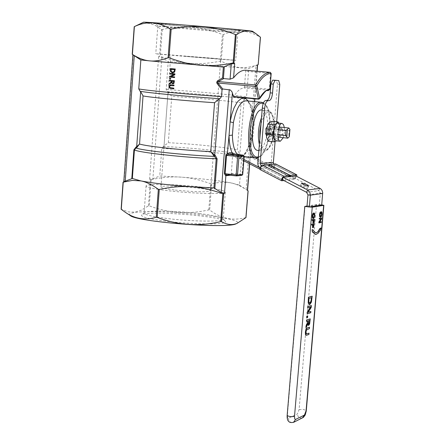 <?xml version="1.0" encoding="UTF-8"?>
<svg xmlns="http://www.w3.org/2000/svg" width="445" height="445" viewBox="0 0 445 445"><rect width="100%" height="100%" fill="white"/><g stroke="black" fill="none" stroke-linecap="round" stroke-linejoin="round"><path stroke-width="0.33" stroke-dasharray="2.23 1.67" d="M241.83 175.413L242.097 174.368L242.72 174.484M232.752 153.347L231.344 173.439L230.805 175.23L231.617 174.323L230.961 174.879M244.177 156.223L243.554 156.117L243.304 155.138M231.344 173.439L242.097 174.368L243.554 156.117L233.836 155.077L233.575 154.098M268.535 133.328L268.936 128.438L267.59 125.879L265.637 128.538L265.237 133.456L266.577 136.003L268.535 133.328L288.777 135.375L289.183 130.457L289.812 130.001M261.966 109.993C266.277 111.545 268.151 118.209 267.59 129.984C266.054 142.706 262.839 149.52 257.944 150.427M289.311 135.981L288.777 135.375M268.936 128.438L289.183 130.457M265.237 133.456L277.886 134.735M265.637 128.538L278.331 129.806M245.985 217.588L245.779 217.583C232.907 221.098 220.87 218.562 209.662 209.968L208.788 209.862C188.597 214.596 168.755 213.261 149.259 205.857L148.463 205.851L141.215 210.224L134.74 212.143L128.321 211.898L121.118 209.233M148.463 205.851L150.393 179.591L151.194 179.608C162.475 177.266 172.554 176.448 181.432 177.155C190.327 177.7 200.122 179.902 210.819 183.763L221.31 182.155L229.92 182.661C235.316 183.574 241.323 186.266 247.932 190.738L245.779 217.583M136.181 25.732L142.689 23.579L146.043 23.212L149.364 23.44L154.749 25.12L161.446 29.415L162.247 29.487C182.889 24.965 202.948 26.644 222.422 34.521L223.307 34.593C235.761 29.142 248.082 30.004 260.264 37.174L260.47 37.258M150.393 179.591L149.62 179.151L152.88 178.784L159.744 176.014L181.432 177.155C201.229 178.59 217.388 180.425 229.92 182.661L239.499 185.103L241.735 157.007L237.369 149.993L241.107 102.901L244.194 99.363L244.945 99.001C237.647 97.449 196.534 93.628 167.359 91.759L166.163 89.528L168.238 61.621L161.83 57.466L158.626 56.682L159.471 56.215L161.446 29.415M130.146 215.463C128.466 214.151 130.135 213.155 135.158 212.476C159.182 208.733 247.515 218.189 236.757 223.496M258.278 64.531L258.067 64.581C250.83 67.167 244.477 68.157 239.015 67.545L230.449 65.632L221.237 61.226L220.353 61.154C209.089 63.407 198.993 64.136 190.048 63.335C181.098 62.695 171.175 60.342 160.278 56.276L159.471 56.215M245.417 70.199L245.712 71.233L244.461 86.947L243.999 87.949C240.489 88.138 237.096 91.036 233.825 96.626L233.547 96.849M252.615 31.361C253.65 32.168 171.052 25.549 148.936 23.062L143.39 22.294M254.24 122.214L252.721 121.641C251.609 99.563 244.878 100.092 246.029 100.826C251.119 102.2 253.856 109.325 254.24 122.214L253.272 134.307C250.524 148.374 246.285 155.672 240.55 156.212L237.435 154.504M268.925 90.201L269.275 89.195L269.909 89.267M271.194 73.447L270.554 73.386L270.282 72.346M258.645 99.185L259.63 98.684M170.652 79.21L169.762 79.132L169.823 78.303M172.899 83.86L171.459 82.731M169.378 84.316L169.445 83.421L171.42 81.958L171.481 81.174L169.623 81.007L169.673 80.317M172.66 72.891L170.696 71.656L170.546 68.602M174.64 77.541L169.912 77.118L169.968 76.351L174.206 74.426L170.14 74.065L170.19 73.425M173.8 88.828L170.824 88.555L169.439 87.932L169.117 86.519L169.645 85.184L170.808 84.806M174.028 85.774L170.763 85.49M232.841 154.265L234.115 156.134L237.007 158.264L238.576 158.498L240.183 158.17L243.404 155.889L246.435 151.612L249.061 145.665L251.102 138.484L251.692 134.423L253.272 134.307M244.149 156.595L240.55 156.212L242.686 155.472C243.426 155.316 248.31 151.239 251.692 134.423L252.916 121.418C252.777 112.201 251.241 105.409 248.31 101.043M249.517 163.754L254.501 101.621M239.499 185.103L247.554 190.493M257.433 65.087L248.788 68.552L168.238 61.621M244.945 99.001L246.519 96.988L248.788 68.552M167.359 91.759L171.781 96.359L168.321 142.7L163.293 146.494L161.791 148.435L159.744 176.014M174.562 69.648L170.919 69.331M174.134 71.511L174.674 69.654M172.749 72.173L174.245 71.517M172.86 83.137L173.522 82.87L173.795 81.379L171.892 81.218M199.944 213.639C177.349 210.802 147.479 210.157 144.469 212.549L144.097 212.949C144.208 214.662 151.762 216.504 166.747 218.456C191.294 221.61 223.312 221.988 223.212 219.246L223.145 218.807C221.438 217.099 213.7 215.374 199.944 213.639M165.473 221.132C147.924 218.795 140.047 216.682 141.838 214.785C147.056 210.157 223.824 216.27 225.415 221.432C228.958 224.814 193.286 224.736 165.473 221.132M158.342 189.347C149.976 187.985 145.888 186.817 146.088 185.832C146.255 183.479 177.928 184.286 201.986 187.15C217.277 188.986 225.064 190.66 225.342 192.173C225.854 194.932 182.55 193.23 159.271 189.492M214.023 31.117L237.908 32.663C238.259 32.385 206.013 29.476 181.054 27.551L157.825 26.06C158.214 26.411 189.837 29.242 214.023 31.117M180.164 24.853C206.97 26.9 241.507 30.054 240.623 30.36C242.976 31.25 156.217 24.091 155.5 23.329L180.164 24.853M211.937 58.173L235.728 60.325C236.54 60.67 152.029 53.734 155.772 53.762L211.937 58.173M175.269 190.065C194.699 192.001 206.447 192.29 210.513 190.933C212.716 188.374 161.062 184.241 160.99 186.972C161.084 187.885 165.846 188.914 175.269 190.065M185.348 56.315L220.764 59.096L185.348 56.315M307.022 206.041L316.54 204.539L321.735 204.783M309.297 327.231L309.18 328.555L306.221 330.029L305.771 331.992L305.904 333.75L306.327 333.989M308.791 333.116L308.68 334.44L306.132 335.324M313.947 212.871L314.431 213.472L314.559 215.469L314.081 217.583L313.091 218.506M312.04 229.659L313.019 229.965L312.885 230.377L315.55 232.83M320.778 227.935L320.066 230.538L318.37 232.702L316.673 234.12L315.349 234.415M312.607 232.04L312.457 231.734L312.34 232.101M312.963 220.358L311.895 220.481M314.192 219.229L313.603 223.09M313.853 220.197L313.23 220.236L312.724 223.129M321.179 211.636L321.646 212.232L321.768 214.206L321.301 216.292L320.333 217.205M311.945 296.164L311.166 302.122L309.292 304.658M320.984 218.84L319.165 219.096M321.407 217.922L321.307 219.112L319.666 221.91M321.09 221.643L321.023 222.428L318.848 222.834M311.15 305.504L310.988 307.389L308.174 312.229M310.643 311.417L310.538 312.651L307 313.831M310.471 307.033L307.506 307.884M313.464 224.769L312.841 224.814L312.34 227.707M312.574 224.936L311.506 225.064M313.803 223.796L313.219 227.656M310.009 318.837L309.386 324.016L308.424 325.44M307.695 324.183L305.81 327.815M307.762 321.012L306.355 321.379M307.484 315.894L307.345 317.507L306.666 317.736M319.983 188.357L318.97 190.632L320.328 193.174L319.343 204.744L306.967 206.714M319.343 204.744L321.713 205.023M306.577 192.312L318.97 190.632L273.725 167.264L272.123 165.918L271.189 163.977L277.43 84.177L276.401 80.339M268.969 130.875L268.736 127.403L267.59 125.879C264.858 129.011 264.525 132.388 266.577 136.003L267.467 135.553L268.085 134.562L268.969 130.875M313.853 213.761L312.496 215.836L313.18 217.622M321.084 212.515L319.755 214.568L320.422 216.331M308.941 298.495L308.619 302.183L309.414 303.273M311.661 297.655L308.702 298.462M308.402 320.795L308.096 323.671L308.541 324.06M309.731 320.339L308.163 320.762M305.387 186.75L300.553 185.348C302.344 187.189 304.675 188.235 307.54 188.491L305.387 186.75M261.126 165.874L282.725 177.116M259.986 168.121L281.596 179.368M273.697 164.005L274.71 165L295.958 175.964M276.707 121.78L275.088 141.577M271.317 131.108L270.432 134.802L269.592 136.003L268.925 136.237C266.878 132.621 267.217 129.245 269.937 126.107L271.083 127.637L271.317 131.108M268.057 124.088L269.258 122.642L270.499 122.342L271.394 122.987L272.251 124.795L271.934 121.313M272.429 133.283L274.037 128.41L272.251 124.795L272.429 133.283L269.62 139.68L272.284 138.306L272.429 133.283M268.413 141.204L269.62 139.68L268.669 140.042L267.779 139.691L266.544 137.383M277.841 123.048L279.772 125.54L279.927 134.04L278.003 139.563L276.529 140.854M278.737 123.137L279.772 125.54L279.927 134.04L278.203 139.185L277.14 140.448L276.061 140.809M274.037 128.41L280.072 129.011M272.284 138.306L278.32 138.923M282.514 129.389C282.981 133.1 282.414 135.458 280.806 136.476C279.176 133.539 279.454 130.797 281.629 128.243L282.514 129.389M270.744 128.216L269.842 127.07C267.64 129.612 267.367 132.349 269.025 135.28C270.655 134.273 271.228 131.915 270.744 128.216M283.32 137.7L284.405 132.677L284.344 127.537M283.888 180.553L294.623 179.346L272.941 168.421L274.96 165L268.841 165.546L289.456 176.354M273.402 168.377L275.216 166.246L275.733 164.517L275.527 163.882M269.837 164.973L269.342 166.119L267.801 165.607L268.302 164.466M269.342 166.119L288.621 176.081L289.128 174.935M273.892 167.248L295.124 178.211L296.292 176.137M295.124 178.211L282.236 179.624L260.637 168.427L261.721 166.135L267.801 165.607M283.209 177.366L261.721 166.135M294.623 179.346L296.754 176.376M289.333 176.637L288.621 176.081M243.921 159.449L240.205 157.324L244.116 157.013M272.941 168.421L251.419 157.58L239.816 158.431L240.383 159.021L240.879 157.869M246.458 156.846L251.909 156.456L253.433 156.963L252.944 158.086M282.319 179.635L259.096 167.309M273.436 167.292L258.139 159.393M254.968 157.753L253.433 156.963M261.198 168.399L260.698 169.551L259.836 169.1M243.816 160.795L240.383 159.021M260.698 169.551L260.052 169.567M232.296 173.272L231.817 174.323L226.422 174.807M236.412 175.914L241.624 175.413L231.817 174.323L226.889 174.79M233.836 155.077L232.83 154.643M230.504 175.258L230.805 175.23M261.031 123.593C265.999 109.359 270.276 108.224 273.875 120.189C275.939 132.104 270.983 150.054 265.526 150.165C262.472 149.987 260.564 146.183 259.808 138.74M259.34 144.53C260.425 148.585 261.988 150.76 264.03 151.066L264.508 151.072C269.164 149.553 272.201 142.728 273.619 130.591C274.192 118.798 272.34 112.123 268.068 110.577C265.715 110.488 263.535 112.808 261.521 117.53M151.194 179.608L149.259 205.857M123.17 182.1L121.224 209.272M133.166 54.98L124.077 181.488M134.329 26.628L132.337 54.379M149.62 179.151L158.626 56.682M211.692 183.863L209.662 209.968M208.788 209.862L210.819 183.763M258.067 64.581L260.264 37.174M256.943 71.194L254.729 98.818M162.247 29.487L160.278 56.276M220.353 61.154L222.422 34.521M223.307 34.593L221.237 61.226M263.223 103.524C274.927 105.587 270.276 155.956 258.339 156.929M256.159 157.88L256.882 157.897C263.329 155.75 267.512 146.383 269.442 129.801C270.226 113.614 267.64 104.442 261.693 102.294M244.461 86.947L269.275 89.195L270.554 73.386L245.712 71.233M233.825 96.626L258.918 98.962C262.116 93.328 265.42 90.407 268.825 90.201L243.999 87.949M246.091 189.487L256.036 65.493M166.163 89.528C196.295 91.464 239.466 95.453 246.519 96.988M163.293 146.494C192.407 147.729 233.325 152.062 240.511 154.732M241.735 157.007C234.815 154.215 191.856 149.648 161.791 148.435M168.321 142.7C194.604 144.024 228.83 147.618 237.369 149.993M161.83 57.466L152.88 178.784M244.194 99.363L239.833 154.231M241.107 102.901C232.474 101.321 198.12 98.089 171.781 96.359M164.01 146.149L168.021 92.243M305.009 206.358L287.403 415.213L287.581 417.655L288.31 418.328L297.455 413.906L299.096 409.6L316.54 204.539M299.096 409.6L303.229 409.445L306.321 410.479M302.372 417.989C299.413 418.472 297.772 417.115 297.455 413.906M288.46 418.278C288.788 421.543 290.457 422.917 293.461 422.411M287.147 415.502L287.403 415.213M279.772 84.389L277.43 84.177M271.05 162.241L257.822 163.332M307.962 194.91L320.328 193.174L322.703 193.441M261.543 166.152L260.542 168.455L273.725 167.264L274.71 165L261.543 166.152M269.525 166.102L269.987 165.051M269.431 164.366L268.93 165.507M289.267 175.013L288.805 176.064M240.306 157.285L239.816 158.431M251.419 157.58L251.909 156.456M260.219 169.595L281.807 180.787M274.882 164.989L296.12 175.947M258.857 150.521L264.675 151.078L267.228 150.01L268.652 148.585L270.538 145.576L272.568 140.186L274.17 131.592L274.226 122.197L273.486 117.73L272.362 114.437L271.317 112.646L269.342 110.933L262.133 110.01M268.925 136.237L278.069 137.171M125.774 212.571L124.561 211.764M258.278 157.647C260.358 155.945 264.714 156.701 269.225 136.498C270.894 123.154 270.182 113.247 267.083 106.783L263.501 102.828M257.127 71.211L254.907 98.835M254.685 101.638L249.69 163.843M269.937 126.107L279.087 127.02M144.469 212.549L141.838 214.785M223.145 218.807L225.415 221.432M146.088 185.832L144.097 212.949M225.342 192.173L223.212 219.246M237.919 32.669L240.623 30.36M157.825 26.06L155.5 23.329M157.803 26.055L155.772 53.762M237.908 32.663L235.728 60.325M210.513 190.933L220.764 59.096M160.99 186.972L170.802 54.991M301.549 183.095L300.553 185.348M308.557 186.199L307.54 188.491M268.09 124.033L268.318 123.582M278.203 139.185L278.003 139.563M281.629 128.243L269.842 127.07M280.806 136.476L269.025 135.28M269.214 164.695L268.841 165.546M239.71 158.47L240.205 157.324M274.96 165L296.198 175.959"/><path stroke-width="0.67" d="M243.304 155.138L244.099 156.245L242.642 174.507L241.83 175.413L242.72 174.484L237.502 175.007L236.445 175.92L241.83 175.413M244.099 156.245L243.27 155.127L233.519 154.092L243.243 155.127L238.103 155.483L238.965 156.607L244.099 156.245M233.575 154.098L232.752 153.347M232.735 153.28L233.519 154.092L233.041 154.104L232.19 152.991L227.64 153.286L228.496 154.404L233.041 154.104M237.435 154.504C234.304 150.922 232.629 144.464 232.412 135.119L229.042 135.486L227.389 153.291L228.146 154.415L238.103 155.483L237.619 156.534L238.965 156.607L237.502 175.007L236.156 174.941L236.445 175.92L226.472 174.807L225.092 173.706L226.533 155.344L228.496 154.404M236.412 175.914L226.472 174.807L225.626 175.719L230.504 175.258M223.679 193.803L222.862 193.792C211.458 189.687 201.018 187.345 191.534 186.767C182.066 186.027 171.314 186.906 159.277 189.414L158.348 189.303C151.929 184.647 146.105 181.849 140.876 180.909L132.532 180.392L123.059 182.2L121.118 209.233L124.561 211.764C134.084 218.712 144.653 220.559 156.267 217.299L157.196 217.416C177.989 225.287 199.143 226.689 220.67 221.616L221.488 221.621L223.679 193.803L224.497 193.163L221.193 192.463L213.945 187.901L191.534 186.767C170.162 185.215 153.28 183.262 140.876 180.909L132.354 178.495L123.799 181.727L132.91 54.791L140.854 59.942L149.631 60.876C154.932 61.488 161.09 60.42 168.11 57.683L169.05 57.761C180.681 62.1 191.272 64.614 200.817 65.293C210.357 66.144 221.132 65.365 233.147 62.956L233.97 63.023L236.206 34.599L235.383 34.526C214.618 26.105 193.213 24.314 171.175 29.142L170.235 29.07C158.398 21.677 146.45 20.859 134.39 26.622L143.39 22.294C140.125 21.143 252.12 30.394 252.526 31.3L252.615 31.361M132.354 178.495L134.423 149.921L136.037 147.935L136.053 147.011L133.878 149.832L131.798 178.634M214.852 188.218L217.143 158.848L215.352 155.544L214.624 156.401C184.347 155.177 141.109 150.477 136.037 147.935L136.799 147.551L136.682 146.711L136.053 147.011M136.799 147.551L139.541 144.013L136.682 146.711L140.67 91.67L139.991 91.169L138.757 88.855L140.854 59.942M215.352 155.544L214.757 155.105L213.978 155.861L216.214 158.782L213.945 187.901M123.805 181.671L123.059 182.2M259.63 98.684L259.696 98.239L258.389 98.812L258.645 99.185L233.547 96.849L232.006 91.859L230.365 89.985L222.756 88.989L222.044 89.823L221.515 96.576L219.897 98.668L219.124 99.04L214.757 155.105L210.758 151.612L213.978 155.861M219.124 99.04L214.551 102.7L210.758 151.612C183.095 150.288 146.171 146.316 139.541 144.013L143.04 95.909L140.67 91.67M258.857 150.521L257.944 150.427C248.221 150.488 252.426 108.018 261.966 109.993L262.133 110.01M289.812 130.001L289.867 129.278L288.827 127.982L285.968 130.569L285.557 135.508L287.804 138.156L289.25 136.771L289.311 135.981M277.886 134.735L285.557 135.508M278.331 129.806L285.968 130.569M134.218 26.689L132.237 54.296L132.91 54.796M236.757 223.496L235.939 223.874C226.294 228.936 135.764 221.749 130.146 215.463L125.774 212.571M221.488 221.621C227.167 224.892 232.423 225.443 237.263 223.257L245.985 217.588M247.542 190.488L248.06 190.833L245.901 217.694M260.403 37.174L258.2 64.597L260.47 37.252L256.036 33.748C250.379 29.765 243.771 30.049 236.206 34.599M132.237 54.301L132.399 54.39C138.556 58.273 144.302 60.437 149.631 60.876L223.368 67.062L231.283 63.919L234.699 63.624L233.97 63.023M233.581 77.814C237.502 72.735 241.44 70.193 245.395 70.193L270.265 72.346L271.122 73.447L270.265 72.346C265.259 72.418 260.392 76.612 255.658 84.934L255.486 86.413L256.798 85.841L255.658 84.934L218.311 81.58L223.707 78.609L230.082 79.177L233.581 77.814L234.699 63.624M258.2 64.597L257.433 65.087L256.943 71.194M232.412 135.119L233.397 122.648L230.11 121.869L229.042 135.486C229.164 142.778 230.21 148.613 232.19 152.991L232.602 152.768M227.389 153.291L225.843 155.288L224.402 173.645L225.626 175.719M258.645 99.185L259.658 98.629C268.93 85.924 266.132 92.393 268.941 90.201L269.909 89.267L268.925 90.201M223.368 67.062L222.517 77.958L223.707 78.609M270.282 72.346L245.395 70.193M222.517 77.958L217.672 80.717L216.643 82.225L217.115 83.621L222.044 89.823M222.756 88.989L217.911 83.026L217.115 83.621M233.28 96.476L258.389 98.812L255.486 86.413L217.911 83.026L217.499 82.208L218.311 81.58L217.672 80.717M169.717 78.298L170.713 78.381L170.541 79.204L170.602 78.376L169.717 78.298L169.656 79.127L170.541 79.204M169.567 80.317L169.512 81.001L171.369 81.168L171.314 81.958L169.334 83.421L169.267 84.311L171.436 82.659L172.749 83.855L173.839 83.365L174.295 80.74L169.567 80.317L174.401 80.745L173.951 83.365L172.899 83.86M171.459 82.731L169.267 84.311M170.435 68.597L170.585 71.651L172.471 72.88L174.562 72.007L175.169 69.008L170.435 68.597L175.28 69.014L174.668 72.012L172.66 72.891M170.079 73.419L174.918 73.842L174.846 74.816L170.93 76.568L174.69 76.902L174.535 77.536L174.579 76.896L170.819 76.562L174.735 74.81L174.807 73.837L170.079 73.419L170.029 74.059L174.095 74.421L169.862 76.345L169.801 77.118L174.535 77.536M170.763 85.49L170.09 85.64L169.64 86.564L169.951 87.565L173.85 88.143L173.8 88.828L173.739 88.138L169.84 87.559L169.534 86.564L169.984 85.64L173.917 85.774L173.967 85.084L170.746 84.8L169.534 85.184L169.005 86.514L169.334 87.926L170.719 88.555L173.689 88.822M170.808 84.806L174.078 85.09L173.917 85.774M171.086 71.311L170.919 69.331L174.562 69.648L174.134 71.511L172.532 72.162L171.086 71.311L172.532 72.162M171.03 69.337L171.191 71.317M173.639 82.058L173.411 82.865L172.749 83.137L172.026 82.776L171.892 81.218L173.689 81.379L173.639 82.058M172.004 81.224L172.137 82.781L172.749 83.137M159.271 189.492L158.342 189.347M321.735 204.783L323.654 205.368L312.24 207.203L304.764 206.447L307.022 206.041M306.327 333.989L309.03 333.155L306.421 334.017L306.01 332.026L306.46 330.062L309.42 328.588L309.531 327.264L307.328 328.048L306.16 329.389L305.604 332.17L305.709 334.723L306.232 335.352L308.913 334.479L309.03 333.155M306.132 335.324L305.47 334.69L305.37 332.137L305.926 329.356L307.089 328.01L309.531 327.264M313.091 218.506L312.368 217.889L312.24 215.881L312.718 213.761L313.947 212.871M312.34 232.101L312.04 229.659L312.34 232.101M315.55 232.83L316.762 232.557L317.997 231.606L319.744 228.63L321.017 227.962L319.744 228.63M315.349 234.415L312.607 232.04M312.134 220.509L311.967 219.63L314.431 219.257L312.206 219.663L312.134 220.509L313.208 220.314L312.969 223.162L313.469 220.269L314.098 220.153L314.109 223.067L314.431 219.257M313.847 223.117L313.853 220.197M312.969 223.162L312.963 220.358M320.333 217.205L319.627 216.593L319.504 214.607L319.977 212.515L321.179 211.636M309.292 304.658L308.19 303.039L308.407 297.249L312.179 296.198L308.646 297.282L308.43 303.073L309.392 304.686L309.742 304.653L311.4 302.155L312.179 296.198M319.087 222.862L321.257 222.456L321.323 221.671L319.605 221.994L321.54 219.14L321.646 217.95L319.471 218.345L319.404 219.129L321.279 218.784L318.848 222.834L318.926 221.894L320.984 218.84M319.404 219.129L319.232 218.317L321.646 217.95M319.666 221.91L321.323 221.671M308.174 312.229L310.883 311.45L308.085 312.373L311.222 307.423L311.383 305.537L307.845 306.666L307.74 307.918L310.794 306.933L307.361 312.362L307.234 313.864L310.777 312.69L310.883 311.45M307.234 313.864L307.128 312.329L310.471 307.033M307.74 307.918L307.612 306.633L311.383 305.537M313.458 227.684L314.042 223.824L311.817 224.247L311.745 225.098L312.818 224.892L312.841 227.684L313.085 224.842L313.708 224.719L313.458 227.684L313.464 224.769M312.579 227.734L312.574 224.936M311.745 225.098L311.578 224.219L314.042 223.824M306.594 321.412L306.472 320.044L310.248 318.87L306.705 320.083L306.594 321.412L308.007 320.928L307.879 322.453L306.193 326.113L306.049 327.848L307.896 323.738L308.53 325.479L309.625 324.049L310.248 318.87M308.424 325.44L307.695 324.183M306.049 327.848L305.954 326.079L307.64 322.419L307.762 321.012M306.666 317.736L306.805 316.122L307.723 315.928L307.039 316.156L306.666 317.736M281.596 179.368L306.577 192.312L307.962 194.91L306.967 206.714L309.381 206.997L310.399 194.732L309.753 192.134L307.606 189.993L319.983 188.357L321.029 189.086L322.091 190.454L322.703 192.563L321.713 205.023L309.381 206.997M261.126 165.874L260.18 163.588L264.658 108.335C265.214 103.668 266.377 101.11 268.146 100.665L269.091 100.676C270.849 100.231 271.995 97.694 272.54 93.072L273.269 84.15L274.982 80.384L278.72 80.539L279.772 84.389L276.707 121.78M276.401 80.339L272.629 80.172L270.91 83.938L270.187 92.855C269.642 97.477 268.491 100.008 266.727 100.453L265.776 100.442C264.002 100.887 262.839 103.44 262.283 108.113L257.805 163.727L258.289 166.041L259.986 168.121M314.32 217.611L314.799 215.502L314.671 213.5L313.881 212.882L312.957 213.789L312.479 215.908L312.607 217.917L313.402 218.528L314.32 217.611M314.543 215.552L314.192 217.004L313.291 217.649L312.735 215.869L313.803 213.767L314.431 214.173L314.543 215.552L313.853 213.761M313.18 217.622L313.953 216.971L314.303 215.519M319.805 228.997L318.175 231.7L316.261 232.835L315.644 232.846L313.124 230.404L313.258 229.993L312.284 229.687M312.579 232.129L312.696 231.762L315.444 234.426L316.117 234.415L318.203 233.169L320.083 230.543M320.3 230.571L321.017 227.962M319.983 228.658L320.044 229.025M320.639 217.227L321.54 216.32L322.008 214.234L321.885 212.259L321.307 211.642L320.211 212.543L319.744 214.635L319.866 216.62L320.639 217.227M319.994 214.596L321.212 212.515L321.652 212.927L321.757 214.284L321.412 215.719L320.534 216.359L319.994 214.596M320.422 216.331L321.173 215.691L321.518 214.256L321.084 212.515M311.578 298.667L311.138 301.382L309.865 303.262L308.852 302.216L308.941 298.495L311.661 297.655L311.578 298.667L311.417 297.733M309.414 303.273L310.905 301.348L311.339 298.639M309.614 321.657L309.358 323.287L308.836 324.077L308.329 323.704L308.402 320.795L309.731 320.339L309.614 321.657L309.481 320.422M308.541 324.06L309.125 323.248L309.381 321.624M306.905 317.769L307.584 317.541L307.723 315.928M306.405 184.458L308.557 186.199C305.693 185.932 303.362 184.886 301.571 183.051L306.405 184.458M282.725 177.116L307.606 189.993L306.577 192.312M295.958 175.964L319.983 188.357M275.088 141.577L273.375 162.492L273.697 164.005M276.529 140.854L274.476 141.827L274.159 138.367L272.357 134.74L273.987 129.806L274.131 124.728L276.807 123.387L277.992 121.902L271.934 121.313L269.258 122.642L268.046 124.127L266.421 129.05L268.057 124.088M266.544 137.383L266.421 129.05L266.605 137.6L268.413 141.204L274.476 141.827M280.311 141.243L276.061 140.809L274.159 138.367L273.987 129.806L275.155 125.763L276.807 123.387L277.841 123.048L282.097 123.465C278.03 122.62 276.161 141.271 280.311 141.243L283.32 137.7M277.992 121.902L278.737 123.137M266.271 134.123L272.357 134.74M284.344 127.537L283.476 124.628L282.097 123.465M268.046 124.127L274.131 124.728M270.026 164.962L269.431 164.366L275.527 163.882L296.771 174.835L290.841 175.425L289.311 174.918L269.987 165.051M283.888 180.553L281.652 180.765L260.052 169.567L260.153 167.637L261.743 165.217L268.302 164.466L269.837 164.973L289.128 174.935L289.834 175.502L289.244 176.687L289.834 175.502M281.652 180.765L281.78 178.84L283.621 176.237L289.745 175.541M289.456 176.354L290.34 176.57L290.841 175.425M296.292 176.137L290.34 176.57M282.236 179.624L283.209 177.366M283.332 177.321L289.244 176.687M296.754 176.376L296.771 174.835M244.116 157.013L246.458 156.846M259.096 167.309L243.921 159.449M258.139 159.393L254.968 157.753M259.836 169.1L243.816 160.795M224.497 193.163L225.876 175.703L226.566 174.818M225.843 155.288L237.619 156.534L236.156 174.941L224.402 173.645M217.143 158.848L216.214 158.782C184.82 157.608 138.79 152.579 134.423 149.921L133.878 149.832M229.264 89.584L221.193 192.463M259.808 138.74L259.841 131.192L261.031 123.593M261.521 117.53C258.261 126.636 257.533 135.63 259.34 144.53M289.867 129.278L289.25 136.771M286.769 136.882L287.392 129.356M121.274 209.373L123.226 182.183M158.348 189.303L156.267 217.299M222.862 193.792L220.67 221.616M249.517 163.754L247.376 190.393M157.196 217.416L159.277 189.414M248.31 101.043L245.701 98.623L242.77 98.128L241.24 98.618L238.192 101.065L236.718 102.979L234.003 108.052L231.75 114.493L230.11 121.869L232.396 92.894M254.729 98.818L254.501 101.621M132.399 54.39L134.39 26.622M169.05 57.761L171.175 29.142M170.235 29.07L168.11 57.683M235.383 34.526L233.147 62.956M258.339 156.929L257.9 156.985C243.971 159.349 249.995 98.478 263.223 103.524M263.501 102.828L261.693 102.294C248.571 99.574 242.798 158.003 256.159 157.88L258.278 157.647M233.397 122.648C236.195 108.608 240.406 101.332 246.029 100.826L261.693 102.294M223.412 78.531L224.319 66.883M269.837 89.267C266.355 89.473 262.973 92.465 259.696 98.239L256.798 85.841C261.443 77.658 266.221 73.525 271.122 73.447L269.837 89.267M221.515 96.576C189.904 94.596 142.912 90.19 138.757 88.855M231.283 63.919L230.082 79.177M139.991 91.169C144.642 92.543 189.281 96.754 219.897 98.668M125.217 181.31L134.257 55.642M143.04 95.909C149.748 97.383 186.828 100.915 214.551 102.7M323.654 205.368L306.082 410.752L304.458 415.068L302.372 417.989M293.461 422.411L295.547 419.463L294.679 418.845L294.507 416.398C291.186 416.893 288.738 416.576 287.153 415.446L304.764 206.469M304.458 415.068L295.547 419.463M294.507 416.398L312.24 207.203M274.982 80.384L272.629 80.172M270.91 83.938L273.269 84.15M272.54 93.072L270.187 92.855M268.146 100.665L265.776 100.442M262.283 108.113L264.658 108.335M266.727 100.453L269.091 100.676M322.703 193.441L310.376 195.183L307.962 194.91M260.18 163.588L273.375 162.492M296.62 174.813L275.377 163.86M283.838 176.164L262.222 164.984M242.72 174.484L244.177 156.228M289.345 136.431L289.906 129.595M278.069 137.171L287.804 138.156M235.939 223.874L237.263 223.257M245.985 217.599L248.132 190.877M252.526 31.3L256.036 33.748M244.149 156.595L256.159 157.88M269.909 89.267L271.194 73.453M257.627 64.964L257.127 71.211M254.907 98.835L254.685 101.638M249.69 163.843L247.554 190.493L247.843 190.688M279.087 127.02L288.827 127.982M323.882 205.284L306.255 411.108L305.203 414.974L303.462 417.332L293.928 422.177C289.155 423.468 286.892 421.248 287.147 415.502M269.331 164.416L269.214 164.695"/></g></svg>
